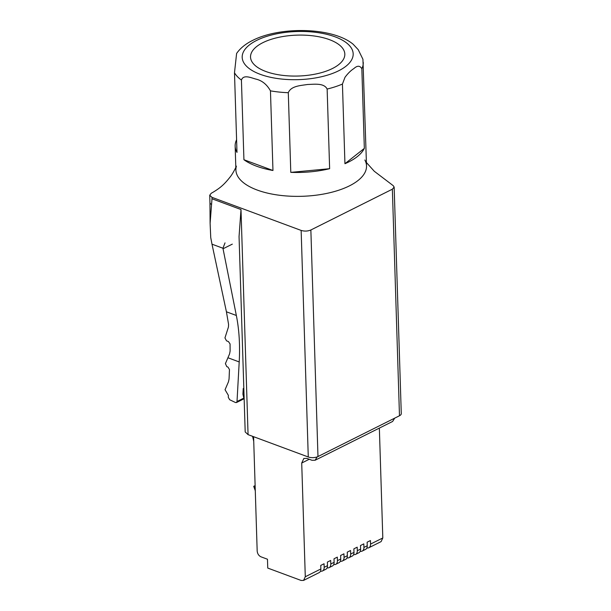 <?xml version="1.0" encoding="UTF-8"?>
<svg xmlns="http://www.w3.org/2000/svg" width="611" height="611" viewBox="0 0 611 611"><rect width="100%" height="100%" fill="white"/><g stroke="black" fill="none" stroke-linecap="round" stroke-linejoin="round"><path stroke-width="0.92" d="M366.86 547.937A5.896 3.872 -116.6 0 0 368.838 547.746A5.896 3.872 -116.6 0 0 370.556 544.088L382.807 537.955L381.096 541.613L368.838 547.746M367.242 545.745A5.896 3.872 63.4 0 1 365.531 549.404L362.216 551.069A5.896 3.872 -116.6 0 0 363.927 547.41L367.242 545.745L367.127 542.209L370.442 540.552L370.556 544.088M360.238 551.252A5.896 3.872 -116.6 0 0 362.216 551.069M360.612 549.068A5.896 3.872 63.4 0 1 358.901 552.726L355.587 554.383A5.896 3.872 -116.6 0 0 357.298 550.725L360.612 549.068L360.505 545.524L363.812 543.866L363.927 547.41M353.609 554.567A5.896 3.872 -116.6 0 0 355.587 554.383M333.736 564.518A5.896 3.872 -116.6 0 0 335.714 564.327A5.896 3.872 -116.6 0 0 337.425 560.669L340.739 559.012A5.896 3.872 63.4 0 1 339.029 562.67L335.714 564.327M334.11 562.326A5.896 3.872 63.4 0 1 332.399 565.985L329.085 567.642A5.896 3.872 -116.6 0 0 330.795 563.991L334.11 562.326L334.003 558.79L337.31 557.133L337.425 560.669M327.106 567.833A5.896 3.872 -116.6 0 0 329.085 567.642M327.488 565.649A5.896 3.872 63.4 0 1 325.77 569.307L322.463 570.964A5.896 3.872 -116.6 0 0 324.174 567.306L327.488 565.649L327.374 562.105L330.688 560.447L330.795 563.991M320.485 571.148A5.896 3.872 -116.6 0 0 322.463 570.964M340.358 561.203A5.896 3.872 -116.6 0 0 342.336 561.013A5.896 3.872 -116.6 0 0 344.046 557.354L347.361 555.697A5.896 3.872 63.4 0 1 345.65 559.355L342.336 561.013M353.99 552.382A5.896 3.872 63.4 0 1 352.28 556.041L348.965 557.698A5.896 3.872 -116.6 0 0 350.676 554.04L353.99 552.382L353.876 548.838L357.191 547.181L357.298 550.725M346.987 557.881A5.896 3.872 -116.6 0 0 348.965 557.698M366.417 162.526L374.283 171.271L393.194 185.645L394.156 187.096L392.361 189.196L310.862 229.988C307.745 231.279 304.507 231.424 301.147 230.423L211.956 197.33L209.726 195.222L211.223 193.282L213.315 192.083C220.067 187.967 223.97 184.812 230.019 177.137C231.798 174.945 233.708 171.752 235.754 167.574L235.815 167.429M301.147 230.423L308.272 456.982A6.881 2.986 -1.8 0 0 317.98 456.547L399.479 415.755A6.881 2.986 -1.8 0 0 401.274 413.655L394.156 187.096M308.272 456.982L248.066 434.642L241.001 209.542L212.002 198.789L211.956 197.33M241.001 209.542L239.054 236.556L245.194 431.939L248.066 434.642M211.36 204.357A6.881 2.986 178.2 0 1 209.955 202.631L210.108 223.313L212.002 198.789M317.193 456.883L315.108 460.243L312.022 460.297L306.943 458.41L303.858 458.456L301.712 463.031L305.286 576.753L303.575 580.412L301.108 580.45L267.748 568.07L267.473 559.225L260.943 556.804C258.736 555.72 257.483 553.795 257.178 551.03L253.588 436.689M315.108 460.251L392.629 421.453L394.706 418.145M379.355 428.097L382.807 537.955M222.939 248.242L236.35 315.482C239.176 329.688 240.123 345.169 239.207 361.941L237.015 401.519L236.442 402.557L235.495 402.519L229.667 399.739L228.293 397.333L228.377 395.37L225.047 389.719L228.453 381.837L229.064 378.996L229.461 369.54L227.956 367.074L226.788 366.638L225.406 363.614L229.591 353.868L230.118 351.065L230.064 343.947L228.422 341.549L226.528 340.846L224.947 337.914L228.438 327.045L228.583 324.433L226.421 311.801L211.994 244.179L222.939 248.242L225.016 242.88M210.108 223.313L210.742 237.595L211.994 244.179M324.174 567.306L324.059 563.762L320.752 565.419L320.859 568.963A5.896 3.872 63.4 0 1 319.148 572.622L303.575 580.412M344.046 557.354L343.94 553.818L340.625 555.475L340.739 559.012M350.676 554.04L350.561 550.496L347.254 552.161L347.361 555.697M244.179 399.678L242.926 394.21L243.239 388.535L243.82 388.298M253.733 441.31L252.587 436.323M255.161 486.852L253.718 486.318L255.283 490.755M253.718 486.318L255.123 485.615M364.859 159.983A65.346 28.335 178.2 0 1 304.599 196.2A65.346 28.335 178.2 0 1 236.388 166.154M332.483 68.493A47.169 20.453 178.2 0 1 280.923 75.138A47.169 20.453 178.2 0 1 250.533 57.06A47.169 20.453 178.2 0 1 262.875 42.663A47.169 20.453 178.2 0 1 314.436 36.026A47.169 20.453 178.2 0 1 344.825 54.096A47.169 20.453 178.2 0 1 332.483 68.493M344.978 77.337C347.85 73.442 350.813 70.525 353.868 68.577C357.282 65.446 359.932 65.499 361.842 68.715L364.339 148.366A65.346 28.335 -1.8 0 1 348.682 161.976A65.346 28.335 -1.8 0 1 344.94 163.71L342.435 84.058L344.978 77.337M235.151 146.136L235.899 170.026A65.346 28.335 178.2 0 0 277.997 195.062A65.346 28.335 178.2 0 0 349.431 185.866A65.346 28.335 178.2 0 0 366.524 165.925L362.934 59.282L358.229 49.667L353.135 44.229C332.735 27.235 280.304 26.151 252.587 40.441C245.637 43.839 240.306 48.17 236.61 53.44L234.487 72.755L236.992 152.399A65.346 28.335 -1.8 0 1 235.151 146.136A65.346 28.335 -1.8 0 1 236.594 139.759M288.293 92.712L290.79 172.363A65.346 28.335 -1.8 0 0 329.635 168.697L327.137 89.053C324.029 82.729 314.039 84.341 307.524 84.486C300.994 85.578 291.05 85.807 288.293 92.712A65.346 28.335 178.2 0 1 270.459 90.848L272.964 170.5A65.346 28.335 -1.8 0 1 243.926 159.723L241.421 80.072C243.415 74.282 250.823 77.712 255.696 79.048C261.89 80.423 266.808 84.349 270.459 90.848M243.926 159.723L272.964 170.5M290.79 172.363L329.635 168.697M344.94 163.71L364.339 148.366M310.862 229.988L317.98 456.547M399.479 415.755L392.361 189.196M309.242 459.266L301.712 463.031M305.286 576.753L320.859 568.963M232.317 244.133L223.03 248.776M237.015 401.519L243.82 398.112M236.35 315.482L226.421 311.801M227.941 357.756L239.207 361.941M338.647 70.784A55.517 24.073 -1.8 0 0 335.118 36.843A55.517 24.073 -1.8 0 0 256.712 40.379A55.517 24.073 -1.8 0 0 260.248 74.321A55.517 24.073 -1.8 0 0 338.647 70.784M363.27 62.375A65.346 28.335 178.2 0 1 361.842 68.715M342.435 84.058A65.346 28.335 178.2 0 1 327.137 89.053M241.421 80.072A65.346 28.335 178.2 0 1 234.487 72.755M209.726 195.222L209.955 202.631M243.98 398.792L236.442 402.565M243.392 388.443L243.82 388.229M235.464 168.208L235.815 167.376"/></g></svg>
